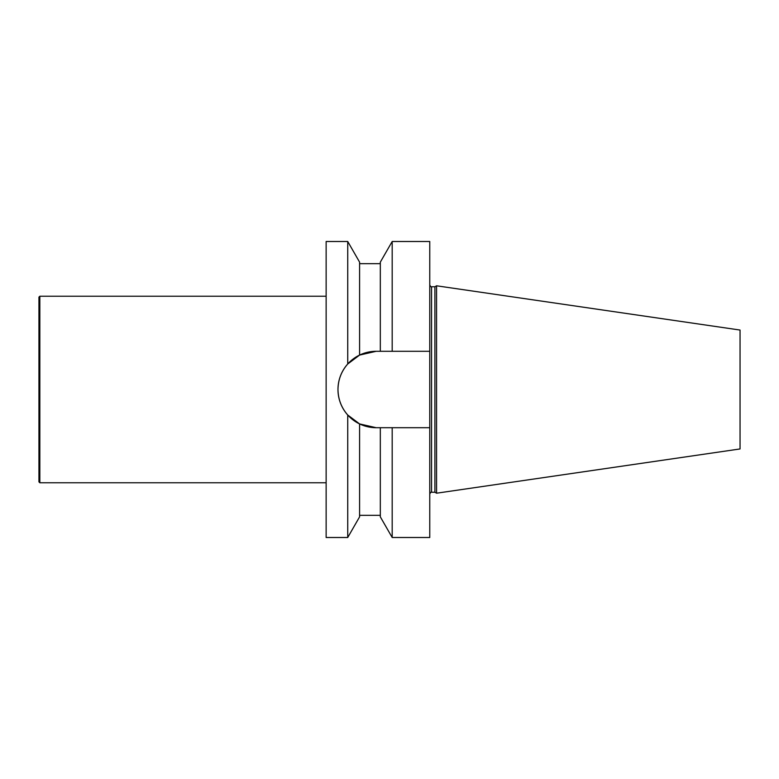 <?xml version="1.0" encoding="UTF-8"?>
<svg xmlns="http://www.w3.org/2000/svg" width="779" height="779" viewBox="0 0 779 779"><rect width="100%" height="100%" fill="white"/><g stroke="black" fill="none" stroke-linecap="round" stroke-linejoin="round"><path stroke-width="1.17" d="M429.765 427.7L392.188 427.7L392.188 537.5L429.765 537.5L429.765 241.5L392.188 241.5L392.188 351.3L429.765 351.3M347.736 537.5L347.736 415.012L359.596 423.922L359.596 516.847L347.736 537.5L326.138 537.5L326.138 241.5L347.736 241.5L347.736 363.988C341.397 371.213 338.144 379.714 337.979 389.471C338.144 379.714 341.397 371.213 347.736 363.988L359.596 355.078L347.736 363.988M347.736 415.012L359.596 423.922L376.15 427.7A38.171 38.171 0 0 1 337.979 389.529C338.164 399.306 341.416 407.797 347.736 415.012C341.416 407.797 338.164 399.306 337.979 389.529L337.979 389.471A38.171 38.171 0 0 1 376.15 351.3L359.596 355.078L359.596 262.153L347.736 241.5M434.896 492.24L434.896 286.76L436.571 285.796L436.571 493.204L434.896 492.24L431.547 492.24C431.245 491.734 430.651 492.328 429.765 494.013M436.571 493.204L740.05 448.947L740.05 330.053L436.571 285.796M359.596 423.922L376.15 427.7L392.188 427.7M392.188 351.3L376.15 351.3M380.318 427.7L380.318 516.847L392.188 537.5M392.188 241.5L380.318 262.153L380.318 351.3M39.836 482.766L39.836 296.234L38.95 297.13L38.95 481.87L39.836 482.766L326.138 482.766M434.896 286.76L431.547 286.76L431.547 492.24M431.547 286.76C431.245 287.266 430.651 286.672 429.765 284.987M359.596 515.328L380.318 515.328M359.596 263.672L380.318 263.672M39.836 296.234L326.138 296.234"/></g></svg>
